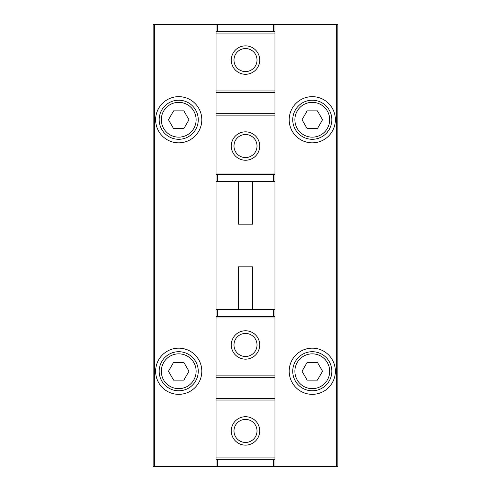 <?xml version="1.0" encoding="UTF-8"?>
<svg xmlns="http://www.w3.org/2000/svg" width="491" height="491" viewBox="0 0 491 491"><rect width="100%" height="100%" fill="white"/><g stroke="black" fill="none" stroke-linecap="round" stroke-linejoin="round"><path stroke-width="0.74" d="M154.561 24.55L153.143 24.55L153.143 466.45L154.561 466.45L154.561 24.55L216.015 24.55L216.015 31.657L274.985 31.657L274.985 24.55L337.857 24.55L337.857 466.45L274.985 466.45L274.985 459.343L216.015 459.343L216.015 466.45L154.561 466.45M335.371 119.749A23.089 23.089 0 0 1 300.738 139.745A23.089 23.089 0 0 1 300.738 99.753A23.089 23.089 0 0 1 335.371 119.749M335.371 371.251A23.089 23.089 0 0 1 300.738 391.247A23.089 23.089 0 0 1 300.738 351.255A23.089 23.089 0 0 1 335.371 371.251M274.985 459.343L274.985 31.657M238.393 181.56L238.393 224.184L252.607 224.184L252.607 181.56M238.393 309.44L238.393 266.816L252.607 266.816L252.607 309.44M274.985 309.44L216.015 309.44L216.015 113.709L274.985 113.709M201.807 119.749A23.089 23.089 0 0 1 167.173 139.745A23.089 23.089 0 0 1 167.173 99.753A23.089 23.089 0 0 1 201.807 119.749M201.807 371.251A23.089 23.089 0 0 1 167.173 391.247A23.089 23.089 0 0 1 167.173 351.255A23.089 23.089 0 0 1 201.807 371.251M198.254 371.251A19.536 19.536 0 0 1 168.947 388.172A19.536 19.536 0 0 1 168.947 354.33A19.536 19.536 0 0 1 198.254 371.251A19.536 19.536 0 0 1 168.947 388.172A19.536 19.536 0 0 1 168.947 354.33A19.536 19.536 0 0 1 198.254 371.251M173.593 380.132L183.843 380.132L188.974 371.251L183.843 362.37L173.593 362.37L168.462 371.251L173.593 380.132M198.254 119.749A19.536 19.536 0 0 1 168.947 136.67A19.536 19.536 0 0 1 168.947 102.828A19.536 19.536 0 0 1 198.254 119.749A19.536 19.536 0 0 1 168.947 136.67A19.536 19.536 0 0 1 168.947 102.828A19.536 19.536 0 0 1 198.254 119.749M173.593 128.63L183.843 128.63L188.974 119.749L183.843 110.868L173.593 110.868L168.462 119.749L173.593 128.63M331.818 371.251A19.536 19.536 0 0 1 302.511 388.172A19.536 19.536 0 0 1 302.511 354.33A19.536 19.536 0 0 1 331.818 371.251A19.536 19.536 0 0 1 302.511 388.172A19.536 19.536 0 0 1 302.511 354.33A19.536 19.536 0 0 1 331.818 371.251M307.157 380.132L317.407 380.132L322.538 371.251L317.407 362.37L307.157 362.37L302.026 371.251L307.157 380.132M331.818 119.749A19.536 19.536 0 0 1 302.511 136.67A19.536 19.536 0 0 1 302.511 102.828A19.536 19.536 0 0 1 331.818 119.749A19.536 19.536 0 0 1 302.511 136.67A19.536 19.536 0 0 1 302.511 102.828A19.536 19.536 0 0 1 331.818 119.749M307.157 128.63L317.407 128.63L322.538 119.749L317.407 110.868L307.157 110.868L302.026 119.749L307.157 128.63M274.985 398.6L216.015 398.6L216.015 459.343M216.015 398.6L216.015 309.44M245.5 416.718A14.208 14.208 0 0 1 257.806 438.033A14.208 14.208 0 0 1 233.194 438.033A14.208 14.208 0 0 1 245.5 416.718M274.985 316.548L216.015 316.548M245.5 330.756A14.208 14.208 0 0 1 257.806 352.065A14.208 14.208 0 0 1 233.194 352.065A14.208 14.208 0 0 1 245.5 330.756M245.5 333.444A11.514 11.514 0 0 1 255.473 350.721A11.514 11.514 0 0 1 235.527 350.721A11.514 11.514 0 0 1 245.5 333.444M245.5 419.412A11.514 11.514 0 0 1 255.473 436.683A11.514 11.514 0 0 1 235.527 436.683A11.514 11.514 0 0 1 245.5 419.412M274.985 466.45L216.015 466.45M274.985 377.291L216.015 377.291M216.015 113.709L216.015 31.657M245.5 74.282A14.208 14.208 0 0 1 233.194 52.967A14.208 14.208 0 0 1 257.806 52.967A14.208 14.208 0 0 1 245.5 74.282M216.015 174.452L274.985 174.452M245.5 160.244A14.208 14.208 0 0 1 233.194 138.935A14.208 14.208 0 0 1 257.806 138.935A14.208 14.208 0 0 1 245.5 160.244M245.5 157.556A11.514 11.514 0 0 1 235.527 140.279A11.514 11.514 0 0 1 255.473 140.279A11.514 11.514 0 0 1 245.5 157.556M245.5 71.588A11.514 11.514 0 0 1 235.527 54.317A11.514 11.514 0 0 1 255.473 54.317A11.514 11.514 0 0 1 245.5 71.588M216.015 181.56L274.985 181.56M216.015 24.55L274.985 24.55M216.015 92.4L274.985 92.4M336.439 466.45L336.439 24.55M196.124 371.251A17.406 17.406 0 0 1 170.015 386.325A17.406 17.406 0 0 1 170.015 356.178A17.406 17.406 0 0 1 196.124 371.251M196.124 119.749A17.406 17.406 0 0 1 170.015 134.822A17.406 17.406 0 0 1 170.015 104.675A17.406 17.406 0 0 1 196.124 119.749M329.688 371.251A17.406 17.406 0 0 1 303.579 386.325A17.406 17.406 0 0 1 303.579 356.178A17.406 17.406 0 0 1 329.688 371.251M329.688 119.749A17.406 17.406 0 0 1 303.579 134.822A17.406 17.406 0 0 1 303.579 104.675A17.406 17.406 0 0 1 329.688 119.749M274.985 400.024L216.015 400.024M274.985 457.925L216.015 457.925M274.985 317.965L216.015 317.965M274.985 375.867L216.015 375.867M217.439 309.44L217.439 316.548M273.561 309.44L273.561 316.548M217.439 466.45L217.439 459.343M273.561 466.45L273.561 459.343M216.015 90.976L274.985 90.976M216.015 33.075L274.985 33.075M216.015 173.035L274.985 173.035M216.015 115.133L274.985 115.133M273.561 181.56L273.561 174.452M217.439 181.56L217.439 174.452M273.561 24.55L273.561 31.657M217.439 24.55L217.439 31.657"/></g></svg>
